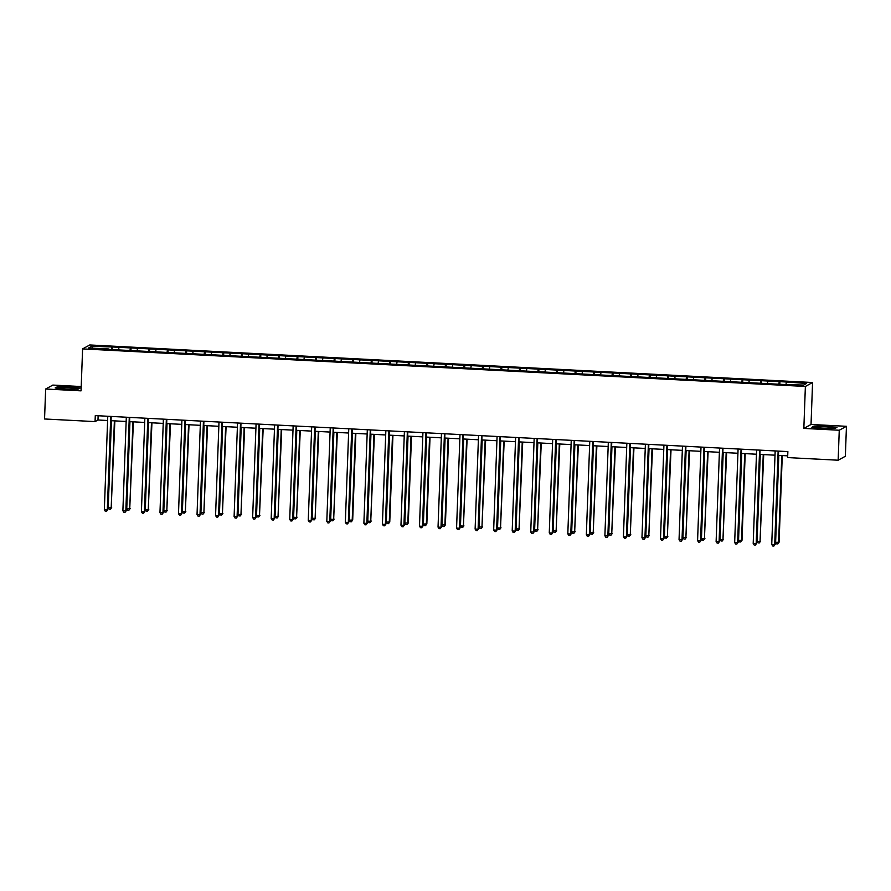 <?xml version="1.0" encoding="UTF-8"?>
<svg xmlns="http://www.w3.org/2000/svg" width="891" height="891" viewBox="0 0 891 891"><rect width="100%" height="100%" fill="white"/><g stroke="black" fill="none" stroke-linecap="round" stroke-linejoin="round"><path stroke-width="1.34" d="M81.226 386.549L52.847 385.079L45.653 389.011L44.55 418.982L95.059 421.599L97.977 420.006L107.611 420.507M812.57 382.506L89.802 344.962L82.596 348.893L805.375 386.449L812.57 382.506L811.033 424.461L803.838 428.404L839.255 430.242L846.45 426.31L811.033 424.461M846.45 426.31L845.347 456.27L838.153 460.213L839.255 430.242M108.902 349.417L782.666 384.422L803.582 385.079L806.533 383.464L787.043 382.027L779.915 381.66L779.814 384.277M108.847 348.994L88.643 347.947L91.595 346.321L112.511 346.989L112.411 349.606M779.915 381.66L112.511 346.989M838.153 460.213L787.644 457.584L787.867 451.592L95.281 415.607L95.059 421.599M118.937 347.746L118.614 349.495M130.342 348.336L129.941 350.508M137.47 348.704L137.147 350.464M148.875 349.305L148.485 351.477M156.014 349.673L155.691 351.422M167.419 350.263L167.018 352.435M174.547 350.631L174.224 352.39M185.952 351.232L185.562 353.404M193.091 351.6L192.768 353.348M204.496 352.19L204.095 354.362M211.624 352.558L211.301 354.317M223.04 353.159L222.639 355.331M230.168 353.527L229.845 355.275M241.572 354.117L241.171 356.289M248.7 354.484L248.389 356.244M260.116 355.075L259.715 357.258M267.244 355.453L266.921 357.202M278.649 356.044L278.259 358.215M285.777 356.411L285.465 358.171M297.193 357.001L296.792 359.184M304.321 357.38L303.998 359.129M315.726 357.97L315.336 360.142M322.854 358.338L322.542 360.098M334.27 358.928L333.869 361.111M341.398 359.307L341.075 361.055M352.803 359.897L352.413 362.069M359.942 360.265L359.619 362.013M371.347 360.855L370.946 363.038M378.475 361.234L378.152 362.982M389.879 361.824L389.49 363.996M397.018 362.192L396.695 363.94M408.423 362.782L408.022 364.954M415.551 363.16L415.228 364.909M426.967 363.751L426.566 365.923M434.095 364.118L433.772 365.867M445.5 364.709L445.099 366.88M452.628 365.076L452.316 366.836M464.044 365.678L463.643 367.849M471.172 366.045L470.849 367.794M482.577 366.635L482.176 368.807M489.705 367.003L489.393 368.763M501.121 367.604L500.72 369.776M508.249 367.972L507.926 369.72M519.653 368.562L519.264 370.734M526.781 368.93L526.47 370.689M538.197 369.531L537.796 371.703M545.325 369.899L545.002 371.647M556.73 370.489L556.34 372.661M563.869 370.856L563.546 372.616M575.274 371.458L574.873 373.63M582.402 371.825L582.079 373.574M593.807 372.416L593.417 374.588M600.946 372.783L600.623 374.543M612.351 373.374L611.95 375.556M619.479 373.752L619.156 375.501M630.884 374.343L630.494 376.514M638.023 374.71L637.7 376.47M649.428 375.3L649.027 377.483M656.556 375.679L656.233 377.428M667.972 376.269L667.571 378.441M675.1 376.637L674.777 378.397M686.504 377.227L686.103 379.41M693.632 377.606L693.321 379.354M705.048 378.196L704.647 380.368M712.176 378.564L711.853 380.323M723.581 379.154L723.191 381.337M730.709 379.533L730.397 381.281M742.125 380.123L741.724 382.295M749.253 380.49L748.93 382.239M760.658 381.081L760.268 383.253M767.786 381.459L767.474 383.208M779.202 382.05L778.801 384.221M786.33 382.417L786.007 384.166M45.653 389.011L81.059 390.848L82.596 348.893M803.838 428.404L805.375 386.449M111.052 420.686L126.154 421.476M129.596 421.655L144.687 422.434M148.14 422.612L163.231 423.403M166.673 423.581L181.764 424.361M185.217 424.539L200.308 425.33M203.749 425.508L218.841 426.288M222.293 426.466L237.385 427.246M240.826 427.435L255.917 428.215M259.37 428.393L274.461 429.172M277.903 429.351L292.994 430.141M296.447 430.32L311.538 431.099M314.98 431.277L330.082 432.068M333.524 432.246L348.615 433.026M352.068 433.204L367.159 433.995M370.6 434.173L385.692 434.953M389.144 435.131L404.236 435.922M407.677 436.1L422.768 436.88M426.221 437.058L441.312 437.849M444.754 438.027L459.845 438.806M463.298 438.985L478.389 439.775M481.831 439.954L496.922 440.733M500.374 440.911L515.466 441.702M518.907 441.88L534.01 442.66M537.451 442.838L552.543 443.629M555.995 443.807L571.086 444.587M574.528 444.765L589.619 445.556M593.072 445.734L608.163 446.514M611.605 446.692L626.696 447.471M630.149 447.661L645.24 448.44M648.681 448.619L663.773 449.398M667.225 449.576L682.317 450.367M685.758 450.545L700.849 451.325M704.302 451.503L719.393 452.294M722.835 452.472L737.926 453.252M741.379 453.43L756.47 454.221M759.912 454.399L775.014 455.178M778.456 455.357L787.711 455.847M91.595 346.321L92.876 348.158M111.798 347.379L111.408 349.55M98.133 415.763L97.977 420.006M761.371 380.691L761.27 383.308M742.827 379.733L742.738 382.35M724.294 378.764L724.194 381.381M705.75 377.806L705.661 380.424M687.217 376.848L687.117 379.455M668.673 375.879L668.584 378.497M650.14 374.922L650.04 377.528M631.596 373.953L631.507 376.57M613.064 372.995L612.963 375.601M594.52 372.026L594.431 374.643M575.987 371.068L575.887 373.674M557.443 370.099L557.343 372.716M538.91 369.141L538.81 371.759M520.366 368.172L520.266 370.79M501.822 367.215L501.733 369.832M483.29 366.246L483.189 368.863M464.746 365.288L464.656 367.905M446.213 364.319L446.113 366.936M427.669 363.361L427.58 365.978M409.136 362.392L409.036 365.009M390.592 361.434L390.503 364.051M372.059 360.465L371.959 363.082M353.515 359.507L353.415 362.125M334.983 358.55L334.882 361.156M316.439 357.581L316.338 360.198M297.895 356.623L297.806 359.229M279.362 355.654L279.262 358.271M260.818 354.696L260.729 357.302M242.285 353.727L242.185 356.344M223.741 352.769L223.652 355.375M205.208 351.8L205.108 354.418M186.665 350.842L186.575 353.449M168.132 349.873L168.031 352.491M149.588 348.916L149.499 351.533M131.055 347.947L130.955 350.564M826.603 426.132L814.051 426.132L811.879 427.312L822.259 428.504L834.811 428.504L836.983 427.324L826.592 426.41M55.119 387.997L65.5 389.189L78.052 389.189L80.223 388.008L69.832 386.817L57.28 386.817L55.119 387.997M778.133 451.08L774.702 544.601L771.74 544.446L775.17 450.935M778.611 451.113L775.192 544.334L773.9 546.038L772.72 545.971L771.74 544.446M775.192 544.334L773.9 546.038M778.812 455.379L775.627 542.329L779.079 542.218L782.265 455.557M779.079 542.218L777.798 543.911L778.6 542.474L781.786 455.535M777.798 543.911L776.607 543.844L775.627 542.329M818.361 426.867A7.83 0.746 2.1 0 0 816.702 427.402A7.83 0.746 2.1 0 0 822.404 428.203A7.83 0.746 2.1 0 0 830.479 428.248A7.83 0.746 2.1 0 0 832.138 427.958A7.83 0.746 2.1 0 0 827.672 426.989A7.83 0.746 2.1 0 0 818.361 426.867M812.559 427.39L814.363 426.41L826.525 426.41L836.549 427.557M66.391 388.933A7.83 0.746 2.1 0 0 75.367 388.643A7.83 0.746 2.1 0 0 68.919 387.552A7.83 0.746 2.1 0 0 59.931 388.086A7.83 0.746 2.1 0 0 66.391 388.933M55.799 388.075L57.592 387.095L69.754 387.095L79.789 388.242M759.6 450.122L756.169 543.644L753.196 543.488L756.626 449.966M760.068 450.144L756.659 543.376L755.368 545.069L754.176 545.014L753.196 543.488M756.659 543.376L755.368 545.069M741.056 449.164L737.625 542.675L734.663 542.53L738.082 449.008M741.535 449.187L738.116 542.419L736.824 544.111L735.643 544.045L734.663 542.53M738.116 542.419L736.824 544.111M760.279 454.421L757.083 541.36L760.056 541.516L763.721 454.599M760.546 541.249L759.255 542.953L760.056 541.516L763.242 454.566M759.255 542.953L758.063 542.886L757.083 541.36M741.735 453.452L738.55 540.403L742.003 540.291L745.188 453.63M742.003 540.291L740.722 541.984L741.524 540.547L744.709 453.608M740.722 541.984L739.53 541.928L738.55 540.403M722.523 448.195L719.093 541.717L716.119 541.561L719.549 448.039M722.991 448.218L719.572 541.45L718.291 543.154L717.099 543.087L716.119 541.561M719.572 541.45L718.291 543.154M703.979 447.237L700.549 540.748L697.575 540.603L701.005 447.082M704.458 447.26L701.039 540.492L699.747 542.185L698.555 542.118L697.575 540.603M701.039 540.492L699.747 542.185M685.446 446.268L682.016 539.79L679.042 539.634L682.473 446.113M685.914 446.291L682.495 539.523L681.214 541.227L680.022 541.16L679.042 539.634M682.495 539.523L681.214 541.227M723.202 452.494L720.006 539.434L722.98 539.59L726.644 452.673M723.47 539.322L722.178 541.026L722.98 539.59L726.165 452.639M722.178 541.026L720.986 540.96L720.006 539.434M704.658 451.525L701.473 538.476L704.436 538.632L708.1 451.704M704.926 538.364L703.634 540.057L704.436 538.632L707.632 451.681M703.634 540.057L702.453 540.002L701.473 538.476M686.115 450.568L682.929 537.507L685.903 537.663L689.567 450.746M686.393 537.396L685.101 539.1L685.903 537.663L689.088 450.712M685.101 539.1L683.909 539.033L682.929 537.507M666.902 445.311L663.472 538.821L660.498 538.676L663.929 445.155M667.381 445.333L663.962 538.565L662.67 540.258L661.478 540.202L660.498 538.676M663.962 538.565L662.67 540.258M667.582 449.599L664.396 536.549L667.359 536.705L671.023 449.777M667.849 536.438L666.557 538.131L667.359 536.705L670.555 449.755M666.557 538.131L665.377 538.075L664.396 536.549M648.37 444.342L644.939 537.863L641.966 537.707L645.396 444.186M648.837 444.364L645.418 537.596L644.137 539.3L642.946 539.233L641.966 537.707M645.418 537.596L644.137 539.3M649.038 448.641L645.852 535.58L648.826 535.736L652.49 448.819M649.316 535.469L648.024 537.173L648.826 535.736L652.012 448.797M648.024 537.173L646.833 537.106L645.852 535.58M629.826 443.384L626.395 536.905L623.422 536.75L626.852 443.228M630.305 443.406L626.885 536.638L625.593 538.331L624.402 538.275L623.422 536.75M626.885 536.638L625.593 538.331M630.505 447.672L627.32 534.622L630.282 534.778L633.947 447.85M630.772 534.511L629.48 536.204L630.282 534.778L633.479 447.828M629.48 536.204L628.3 536.148L627.32 534.622M611.282 442.415L607.862 535.937L604.889 535.781L608.319 442.259M611.761 442.437L608.341 535.669L607.049 537.373L605.869 537.306L604.889 535.781M608.341 535.669L607.049 537.373M611.961 446.714L608.776 533.653L611.749 533.809L615.414 446.892M612.228 533.542L610.948 535.246L611.749 533.809L614.935 446.87M610.948 535.246L609.756 535.179L608.776 533.653M592.749 441.457L589.319 534.979L586.345 534.823L589.775 441.301M593.228 441.479L589.809 534.711L588.517 536.404L587.325 536.349L586.345 534.823M589.809 534.711L588.517 536.404M593.428 445.745L590.232 532.695L593.206 532.851L596.87 445.923M593.696 532.584L592.404 534.277L593.206 532.851L596.391 445.901M592.404 534.277L591.212 534.221L590.232 532.695M574.205 440.488L570.775 534.01L567.812 533.854L571.242 440.332M574.684 440.51L571.265 533.742L569.973 535.446L568.792 535.38L567.812 533.854M571.265 533.742L569.973 535.446M574.884 444.787L571.699 531.727L574.673 531.882L578.337 444.965M575.152 531.615L573.871 533.319L574.673 531.882L577.858 444.943M573.871 533.319L572.679 533.252L571.699 531.727M555.672 439.53L552.242 533.052L549.268 532.896L552.698 439.374M556.14 439.553L552.732 532.785L551.44 534.477L550.248 534.422L549.268 532.896M552.732 532.785L551.44 534.477M556.352 443.818L553.155 530.769L556.129 530.925L559.793 443.996M556.619 530.657L555.327 532.35L556.129 530.925L559.314 443.974M555.327 532.35L554.135 532.295L553.155 530.769M537.128 438.561L533.698 532.083L530.735 531.927L534.166 438.405M537.607 438.595L534.188 531.816L532.896 533.52L531.715 533.453L530.735 531.927M534.188 531.816L532.896 533.52M537.808 442.86L534.622 529.8L537.596 529.956L541.26 443.039M538.075 529.688L536.794 531.392L537.596 529.956L540.781 443.016M536.794 531.392L535.602 531.326L534.622 529.8M518.595 437.604L515.165 531.125L512.191 530.969L515.622 437.448M519.063 437.626L515.644 530.858L514.363 532.551L513.171 532.495L512.191 530.969M515.644 530.858L514.363 532.551M519.275 441.891L516.078 528.842L519.052 528.998L522.716 442.07M519.542 528.731L518.25 530.423L519.052 528.998L522.237 442.047M518.25 530.423L517.058 530.368L516.078 528.842M500.051 436.635L496.621 530.156L493.659 530L497.078 436.479M500.53 436.668L497.111 529.889L495.819 531.593L494.639 531.526L493.659 530M497.111 529.889L495.819 531.593M500.731 440.934L497.546 527.873L500.519 528.029L504.172 441.112M500.998 527.762L499.706 529.466L500.519 528.029L503.705 441.09M499.706 529.466L498.526 529.399L497.546 527.873M481.519 435.677L478.088 529.198L475.115 529.042L478.545 435.521M481.986 435.699L478.567 528.931L477.286 530.624L476.095 530.568L475.115 529.042M478.567 528.931L477.286 530.624M482.187 439.965L479.002 526.915L481.975 527.071L485.64 440.143M482.465 526.804L481.173 528.497L481.975 527.071L485.161 440.121M481.173 528.497L479.982 528.441L479.002 526.915M462.975 434.708L459.544 528.229L456.571 528.073L460.001 434.563M463.454 434.741L460.034 527.962L458.742 529.666L457.551 529.599L456.571 528.073M460.034 527.962L458.742 529.666M463.654 439.007L460.469 525.946L463.431 526.102L467.096 439.185M463.921 525.835L462.629 527.539L463.431 526.102L466.628 439.163M462.629 527.539L461.449 527.472L460.469 525.946M444.442 433.75L441.012 527.272L438.038 527.116L441.468 433.594M444.91 433.772L441.49 527.004L440.21 528.697L439.018 528.641L438.038 527.116M441.49 527.004L440.21 528.697M445.11 438.038L441.925 524.988L445.389 524.877L448.563 438.227M445.389 524.877L444.097 526.57L444.899 525.144L448.084 438.194M444.097 526.57L442.905 526.514L441.925 524.988M425.898 432.781L422.468 526.303L419.494 526.147L422.924 432.636M426.377 432.814L422.958 526.035L421.666 527.739L420.474 527.672L419.494 526.147M422.958 526.035L421.666 527.739M426.577 437.08L423.392 524.031L426.845 523.919L430.019 437.258M426.845 523.919L425.553 525.612L426.355 524.175L429.551 437.236M425.553 525.612L424.372 525.545L423.392 524.031M407.354 431.823L403.935 525.345L400.961 525.189L404.391 431.667M407.833 431.845L404.414 525.077L403.133 526.77L401.941 526.715L400.961 525.189M404.414 525.077L403.133 526.77M408.033 436.111L404.848 523.062L408.301 522.95L411.486 436.3M408.301 522.95L407.02 524.643L407.822 523.217L411.007 436.267M407.02 524.643L405.828 524.587L404.848 523.062M388.821 430.865L385.391 524.376L382.417 524.22L385.848 430.709M389.3 430.888L385.881 524.108L384.589 525.813L383.397 525.746L382.417 524.22M385.881 524.108L384.589 525.813M389.501 435.153L386.315 522.104L389.768 521.992L392.942 435.331M389.768 521.992L388.476 523.685L389.278 522.249L392.474 435.309M388.476 523.685L387.295 523.618L386.315 522.104M370.277 429.896L366.847 523.418L363.884 523.262L367.315 429.74M370.756 429.919L367.337 523.151L366.045 524.844L364.865 524.788L363.884 523.262M367.337 523.151L366.045 524.844M370.957 434.195L367.771 521.135L370.745 521.291L374.409 434.374M371.224 521.023L369.943 522.727L370.745 521.291L373.93 434.34M369.943 522.727L368.751 522.661L367.771 521.135M351.745 428.939L348.314 522.449L345.34 522.304L348.771 428.783M352.223 428.961L348.804 522.193L347.512 523.886L346.321 523.819L345.34 522.304M348.804 522.193L347.512 523.886M352.424 433.226L349.227 520.177L352.691 520.066L355.865 433.405M352.691 520.066L351.399 521.758L352.201 520.322L355.386 433.382M351.399 521.758L350.208 521.703L349.227 520.177M333.201 427.97L329.77 521.491L326.808 521.335L330.238 427.814M333.68 427.992L330.26 521.224L328.968 522.928L327.788 522.861L326.808 521.335M330.26 521.224L328.968 522.928M333.88 432.269L330.695 519.208L333.668 519.364L337.333 432.447M334.147 519.097L332.866 520.801L333.668 519.364L336.854 432.413M332.866 520.801L331.675 520.734L330.695 519.208M314.668 427.012L311.237 520.522L308.264 520.377L311.694 426.856M315.136 427.034L311.727 520.266L310.436 521.959L309.244 521.903L308.264 520.377M311.727 520.266L310.436 521.959M315.347 431.3L312.151 518.25L315.124 518.406L318.789 431.478M315.614 518.139L314.323 519.832L315.124 518.406L318.31 431.456M314.323 519.832L313.131 519.776L312.151 518.25M296.124 426.043L292.694 519.564L289.731 519.408L293.15 425.887M296.603 426.065L293.184 519.297L291.892 521.001L290.711 520.934L289.731 519.408M293.184 519.297L291.892 521.001M296.803 430.342L293.618 517.281L296.592 517.437L300.256 430.52M297.071 517.17L295.79 518.874L296.592 517.437L299.777 430.498M295.79 518.874L294.598 518.807L293.618 517.281M277.591 425.085L274.161 518.607L271.187 518.451L274.617 424.929M278.059 425.107L274.64 518.339L273.359 520.032L272.167 519.976L271.187 518.451M274.64 518.339L273.359 520.032M278.27 429.373L275.074 516.323L278.048 516.479L281.712 429.551M278.538 516.212L277.246 517.905L278.048 516.479L281.233 429.529M277.246 517.905L276.054 517.849L275.074 516.323M259.047 424.116L255.617 517.638L252.643 517.482L256.073 423.96M259.526 424.138L256.107 517.37L254.815 519.074L253.623 519.008L252.643 517.482M256.107 517.37L254.815 519.074M259.726 428.415L256.541 515.354L259.504 515.51L263.168 428.593M259.994 515.243L258.702 516.947L259.504 515.51L262.7 428.571M258.702 516.947L257.521 516.88L256.541 515.354M240.514 423.158L237.084 516.68L234.11 516.524L237.541 423.002M240.982 423.18L237.563 516.412L236.282 518.105L235.09 518.05L234.11 516.524M237.563 516.412L236.282 518.105M241.183 427.446L237.997 514.397L240.971 514.553L244.635 427.624M241.461 514.285L240.169 515.978L240.971 514.553L244.156 427.602M240.169 515.978L238.977 515.922L237.997 514.397M221.97 422.189L218.54 515.711L215.566 515.555L218.997 422.033M222.449 422.211L219.03 515.443L217.738 517.148L216.546 517.081L215.566 515.555M219.03 515.443L217.738 517.148M222.65 426.488L219.464 513.428L222.427 513.584L226.091 426.666M222.917 513.316L221.625 515.02L222.427 513.584L225.623 426.644M221.625 515.02L220.445 514.953L219.464 513.428M203.426 421.231L200.007 514.753L197.034 514.597L200.464 421.075M203.905 421.254L200.486 514.486L199.205 516.179L198.014 516.123L197.034 514.597M200.486 514.486L199.205 516.179M204.106 425.519L200.921 512.47L203.894 512.626L207.558 425.698M204.384 512.358L203.092 514.051L203.894 512.626L207.08 425.675M203.092 514.051L201.901 513.996L200.921 512.47M184.894 420.262L181.463 513.784L178.49 513.628L181.92 420.106M185.373 420.285L181.953 513.517L180.661 515.221L179.47 515.154L178.49 513.628M181.953 513.517L180.661 515.221M185.573 424.561L182.388 511.501L185.35 511.657L189.015 424.74M185.84 511.389L184.548 513.093L185.35 511.657L188.547 424.717M184.548 513.093L183.368 513.027L182.388 511.501M166.35 419.305L162.93 512.826L159.957 512.67L163.387 419.149M166.829 419.327L163.409 512.559L162.117 514.252L160.937 514.196L159.957 512.67M163.409 512.559L162.117 514.252M167.029 423.593L163.844 510.543L166.817 510.699L170.482 423.771M167.296 510.432L166.016 512.125L166.817 510.699L170.003 423.748M166.016 512.125L164.824 512.069L163.844 510.543M147.817 418.336L144.387 511.857L141.413 511.701L144.843 418.18M148.296 418.369L144.877 511.59L143.585 513.294L142.393 513.227L141.413 511.701M144.877 511.59L143.585 513.294M148.496 422.635L145.3 509.574L148.274 509.73L151.938 422.813M148.764 509.463L147.472 511.167L148.274 509.73L151.459 422.791M147.472 511.167L146.28 511.1L145.3 509.574M129.273 417.378L125.843 510.899L122.88 510.743L126.31 417.222M129.752 417.4L126.333 510.632L125.041 512.325L123.86 512.269L122.88 510.743M126.333 510.632L125.041 512.325M129.952 421.666L126.767 508.616L129.741 508.772L133.405 421.844M130.22 508.505L128.939 510.198L129.741 508.772L132.926 421.822M128.939 510.198L127.747 510.142L126.767 508.616M110.74 416.409L107.31 509.93L104.336 509.775L107.766 416.264M111.208 416.442L107.8 509.663L106.508 511.367L105.316 511.3L104.336 509.775M107.8 509.663L106.508 511.367M111.42 420.708L108.223 507.647L111.197 507.803L114.861 420.886M111.687 507.536L110.395 509.24L111.197 507.803L114.382 420.864M110.395 509.24L109.203 509.173L108.223 507.647"/></g></svg>

